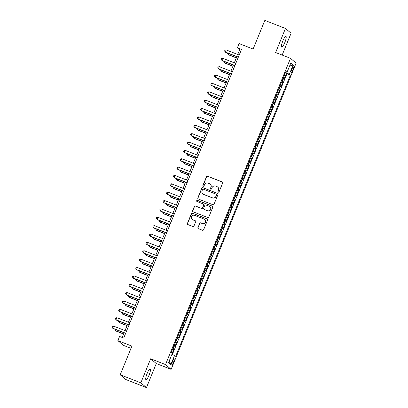 <?xml version="1.0" encoding="UTF-8"?>
<svg xmlns="http://www.w3.org/2000/svg" width="408" height="408" viewBox="0 0 408 408"><rect width="100%" height="100%" fill="white"/><g stroke="black" fill="none" stroke-linecap="round" stroke-linejoin="round"><path stroke-width="0.61" d="M218.306 192.143A0.622 0.607 -49.7 0 0 219.106 191.791L222.671 183.059A0.887 0.867 -49.7 0 0 222.197 181.922L207.616 176.225A0.887 0.867 -49.7 0 0 206.468 176.73L202.909 185.456A0.622 0.607 -49.7 0 0 203.24 186.252A0.622 0.607 -49.7 0 0 204.041 185.9L204.5 184.773A2.846 2.774 -49.7 0 1 208.167 183.156L209.381 183.631A2.846 2.774 -49.7 0 1 210.9 187.272L210.441 188.399A0.622 0.607 -49.7 0 0 210.773 189.2A0.622 0.607 -49.7 0 0 211.574 188.843L212.038 187.716A2.846 2.774 -49.7 0 1 215.699 186.099L216.913 186.573A2.846 2.774 -49.7 0 1 218.433 190.215L217.974 191.347A0.622 0.607 -49.7 0 0 218.306 192.143M149.063 375.166A5.799 1.209 111.3 0 0 150.2 368.939A5.799 1.209 111.3 0 0 147.12 373.514A5.799 1.209 111.3 0 0 145.982 379.741A5.799 1.209 111.3 0 0 149.063 375.166M284.804 42.549A5.799 1.209 111.3 0 0 285.942 36.322A5.799 1.209 111.3 0 0 282.856 40.897A5.799 1.209 111.3 0 0 281.719 47.124A5.799 1.209 111.3 0 0 284.804 42.549M173.487 362.335A2.897 0.607 111.3 0 0 174.058 359.219A2.897 0.607 111.3 0 0 172.518 361.508A2.897 0.607 111.3 0 0 171.946 364.619A2.897 0.607 111.3 0 0 173.487 362.335M197.906 227.521A0.887 0.867 -49.7 0 0 198.38 228.664L202.47 230.26A0.887 0.867 -49.7 0 0 203.612 229.755L207.57 220.065A0.887 0.867 -49.7 0 0 207.096 218.928L192.515 213.226A0.887 0.867 -49.7 0 0 191.367 213.731L187.415 223.426A0.887 0.867 -49.7 0 0 187.889 224.563L192.831 226.491A0.887 0.867 -49.7 0 0 193.973 225.986L195.667 221.84A0.887 0.867 -49.7 0 0 195.192 220.703L192.744 219.744A2.377 2.321 -49.7 0 1 191.643 216.357A2.377 2.321 -49.7 0 1 194.534 215.353L204.133 219.101A2.377 2.321 -49.7 0 1 205.234 222.488A2.377 2.321 -49.7 0 1 202.343 223.497L200.741 222.87A0.887 0.867 -49.7 0 0 199.594 223.375L198.053 227.654A0.887 0.867 -49.7 0 0 198.217 228.577M282.168 55.07L291.082 33.227L285.457 28.463L264.828 20.4L253.128 49.057L239.098 43.574L237.395 47.762L241.521 49.373L123.711 338.059L119.585 336.447L117.876 340.629L123.497 345.392L131.004 348.325M140.842 382.837L146.462 387.6L156.279 363.543L150.659 358.78L140.842 382.837L120.207 374.774L131.906 346.111L117.876 340.629M150.659 358.78L165.515 364.584L290.496 58.324L296.116 63.092L171.136 369.347L165.515 364.584M285.457 28.463L275.64 52.52L290.496 58.324M212.894 204.714A0.887 0.867 -49.7 0 0 214.037 204.209L217.994 194.519A0.887 0.867 -49.7 0 0 217.52 193.382L202.939 187.685A0.887 0.867 -49.7 0 0 201.792 188.19L197.839 197.88A0.887 0.867 -49.7 0 0 198.314 199.017L212.894 204.714M212.782 207.29L208.825 216.985A0.887 0.867 -49.7 0 1 207.682 217.489L193.101 211.788A0.887 0.867 -49.7 0 1 192.627 210.65L194.32 206.504A0.887 0.867 -49.7 0 1 195.463 205.999L201.379 208.309A0.887 0.867 -49.7 0 0 202.521 207.805L203.643 205.056A0.887 0.867 -49.7 0 0 203.169 203.913L197.013 201.511A0.622 0.607 -49.7 0 1 196.727 200.624A0.622 0.607 -49.7 0 1 197.482 200.359L212.308 206.152A0.887 0.867 -49.7 0 1 212.782 207.29M146.462 387.6L125.832 379.537L120.207 374.774M172.171 353.333L173.742 349.488L172.645 349.059M172.768 348.758L173.186 349.019L174.553 345.673L175.103 346.142L177.154 341.119L176.062 340.695M176.185 340.389L176.598 340.649L177.964 337.304L178.52 337.773L180.571 332.755L179.474 332.326M179.596 332.025L180.015 332.28L181.381 328.935L181.937 329.404L183.983 324.385L182.891 323.957M183.014 323.656L183.432 323.916L184.793 320.566L185.349 321.04L187.399 316.016L186.303 315.588M186.43 315.287L186.844 315.547L188.21 312.202L188.766 312.671L190.811 307.647L189.72 307.224M189.842 306.923L190.261 307.178L191.622 303.832L192.178 304.302L194.228 299.283L193.137 298.855M193.259 298.554L193.673 298.814L195.039 295.463L195.595 295.933L197.645 290.914L196.549 290.486M196.671 290.185L197.089 290.445L198.456 287.099L199.007 287.569L201.057 282.545L199.966 282.117M200.088 281.816L200.501 282.076L201.868 278.73L202.424 279.2L204.474 274.176L203.378 273.753M203.5 273.452L203.918 273.707L205.285 270.361L205.836 270.83L207.886 265.812L206.795 265.384M206.917 265.083L207.33 265.343L208.697 261.992L209.253 262.461L211.303 257.443L210.207 257.014M210.334 256.714L210.747 256.974L212.114 253.628L212.67 254.097L214.715 249.074L213.624 248.651M213.746 248.345L214.164 248.605L215.526 245.259L216.082 245.728L218.132 240.71L217.041 240.281M217.163 239.981L217.576 240.236L218.943 236.89L219.499 237.359L221.549 232.341L220.453 231.912M220.575 231.611L220.993 231.871L222.36 228.521L222.911 228.995L224.961 223.972L223.87 223.543M223.992 223.242L224.405 223.502L225.772 220.157L226.328 220.626L228.378 215.602L227.281 215.179M227.404 214.878L227.822 215.133L229.189 211.788L229.74 212.257L231.79 207.239L230.699 206.81M230.821 206.509L231.234 206.769L232.601 203.419L233.157 203.888L235.207 198.869L234.11 198.441M234.238 198.14L234.651 198.4L236.018 195.055L236.574 195.524L238.619 190.5L237.527 190.072M237.65 189.771L238.068 190.031L239.43 186.686L239.986 187.155L242.036 182.131L240.944 181.708M241.067 181.407L241.48 181.662L242.847 178.316L243.403 178.786L245.448 173.767L244.356 173.339M244.479 173.038L244.897 173.298L246.264 169.947L246.815 170.416L248.865 165.398L247.773 164.97M247.896 164.669L248.309 164.929L249.676 161.583L250.231 162.053L252.282 157.029L251.185 156.606M251.308 156.3L251.726 156.56L253.093 153.214L253.643 153.683L255.694 148.665L254.602 148.237M254.725 147.936L255.138 148.191L256.505 144.845L257.06 145.314L259.111 140.296L258.014 139.868M258.142 139.567L258.555 139.827L259.921 136.476L260.477 136.95L262.522 131.927L261.431 131.498M261.554 131.197L261.972 131.458L263.333 128.112L263.889 128.581L265.94 123.558L264.848 123.134M264.97 122.834L265.384 123.088L266.75 119.743L267.306 120.212L269.351 115.194L268.26 114.765M268.382 114.464L268.801 114.724L270.167 111.374L270.718 111.843L272.768 106.825L271.677 106.396M271.799 106.095L272.212 106.355L273.579 103.005L274.135 103.479L276.185 98.456L275.089 98.027M275.211 97.726L275.63 97.986L276.996 94.641L277.547 95.11L279.597 90.086L278.506 89.663M278.628 89.362L279.041 89.617L280.408 86.272L280.964 86.741L283.014 81.722L282.045 80.993M281.918 81.294L283.014 81.722M292.424 67.733L291.674 69.569A2.81 0.586 111.3 0 0 291.123 72.588A2.81 0.586 111.3 0 0 292.618 70.37L293.367 68.529A2.81 0.586 111.3 0 0 293.918 65.515A2.81 0.586 111.3 0 0 292.424 67.733M171.987 354.185L175.664 356.296L290.404 75.138L289.338 74.236L285.518 72.476M174.604 355.394L170.845 364.599L168.535 362.641L172.293 353.435L171.227 352.532L285.967 71.38L287.028 72.282L290.787 63.077L293.097 65.035L289.338 74.236M172.426 354.389L286.936 73.787L286.426 73.353L284.381 78.372L283.407 77.648M279.041 89.617L279.597 90.086M275.63 97.986L276.185 98.456M272.212 106.355L272.768 106.825M268.801 114.724L269.351 115.194M265.384 123.088L265.94 123.558M261.972 131.458L262.522 131.927M258.555 139.827L259.111 140.296M255.138 148.191L255.694 148.665M251.726 156.56L252.282 157.029M248.309 164.929L248.865 165.398M244.897 173.298L245.448 173.767M241.48 181.662L242.036 182.131M238.068 190.031L238.619 190.5M234.651 198.4L235.207 198.869M231.234 206.769L231.79 207.239M227.822 215.133L228.378 215.602M224.405 223.502L224.961 223.972M220.993 231.871L221.549 232.341M217.576 240.236L218.132 240.71M214.164 248.605L214.715 249.074M210.747 256.974L211.303 257.443M207.33 265.343L207.886 265.812M203.918 273.707L204.474 274.176M200.501 282.076L201.057 282.545M197.089 290.445L197.645 290.914M193.673 298.814L194.228 299.283M190.261 307.178L190.811 307.647M186.844 315.547L187.399 316.016M183.432 323.916L183.983 324.385M180.015 332.28L180.571 332.755M176.598 340.649L177.154 341.119M173.186 349.019L173.742 349.488M156.279 363.543L171.136 369.347M237.395 47.762L239.674 49.689L237.726 54.458M236.813 56.702L234.314 62.827M233.396 65.066L230.897 71.191M229.984 73.435L227.486 79.56M226.567 81.804L224.069 87.929M223.156 90.168L220.651 96.298M219.739 98.537L217.24 104.662M216.322 106.906L213.823 113.031M212.91 115.275L210.411 121.4M209.493 123.639L206.994 129.769M206.081 132.008L203.582 138.134M202.664 140.377L200.165 146.503M199.252 148.747L196.748 154.872M195.835 157.111L193.336 163.236M192.418 165.48L189.919 171.605M189.006 173.849L186.507 179.974M185.589 182.213L183.09 188.343M182.177 190.582L179.678 196.707M178.76 198.951L176.261 205.076M175.348 207.32L172.844 213.445M171.931 215.684L169.432 221.814M168.514 224.053L166.015 230.178M165.102 232.422L162.603 238.547M161.685 240.791L159.186 246.916M158.273 249.155L155.774 255.281M154.856 257.524L152.357 263.65M151.445 265.894L148.94 272.019M148.028 274.258L145.529 280.388M144.616 282.627L142.111 288.752M141.199 290.996L138.7 297.121M137.782 299.365L135.283 305.49M134.37 307.729L131.871 313.859M130.953 316.098L128.454 322.223M127.541 324.467L125.037 330.592M124.124 332.836L122.227 337.482M241.154 50.271L239.674 49.689M285.335 72.925L286.426 73.353M286.936 73.787L290.404 75.138M285.748 71.91L287.028 72.282M280.408 86.272L279.995 86.011M276.996 94.641L276.578 94.381M273.579 103.005L273.166 102.75M270.167 111.374L269.749 111.119M266.75 119.743L266.337 119.483M263.333 128.112L262.92 127.852M259.921 136.476L259.503 136.221M256.505 144.845L256.091 144.585M253.093 153.214L252.674 152.954M249.676 161.583L249.263 161.323M246.264 169.947L245.846 169.692M242.847 178.316L242.434 178.056M239.43 186.686L239.017 186.425M236.018 195.055L235.6 194.794M232.601 203.419L232.188 203.164M229.189 211.788L228.771 211.528M225.772 220.157L225.359 219.897M222.36 228.521L221.942 228.266M218.943 236.89L218.53 236.63M215.526 245.259L215.113 244.999M212.114 253.628L211.696 253.368M208.697 261.992L208.284 261.737M205.285 270.361L204.867 270.101M201.868 278.73L201.455 278.47M198.456 287.099L198.038 286.839M195.039 295.463L194.626 295.208M191.622 303.832L191.209 303.572M188.21 312.202L187.792 311.942M184.793 320.566L184.38 320.311M181.381 328.935L180.963 328.675M177.964 337.304L177.551 337.044M174.553 345.673L174.134 345.413M289.568 66.065L293.097 65.035M170.845 364.599L169.147 361.151M218.219 192.102A0.622 0.607 -49.7 0 1 218.127 191.474L218.586 190.342A2.846 2.774 -49.7 0 0 217.836 187.16L217.683 187.032M210.151 184.09L210.299 184.217A2.846 2.774 -49.7 0 1 211.053 187.399L210.594 188.532A0.622 0.607 -49.7 0 0 210.686 189.154M222.508 182.136A0.887 0.867 -49.7 0 0 222.345 182.055L207.764 176.353A0.887 0.867 -49.7 0 0 206.621 176.858L203.056 185.584A0.622 0.607 -49.7 0 0 203.153 186.211M217.831 193.591A0.887 0.867 -49.7 0 0 217.673 193.509L203.087 187.813A0.887 0.867 -49.7 0 0 201.945 188.317L197.987 198.007A0.887 0.867 -49.7 0 0 198.15 198.936M216.49 194.978A0.622 0.607 -49.7 0 0 216.158 194.183L203.357 189.179A0.622 0.607 -49.7 0 0 202.557 189.536L202.072 190.725A2.846 2.774 -49.7 0 0 203.592 194.366L212.339 197.788A2.846 2.774 -49.7 0 0 216.005 196.171L216.643 195.111A0.622 0.607 -49.7 0 0 216.48 194.412L216.327 194.285M202.822 193.907L202.975 194.04A2.846 2.774 -49.7 0 0 203.745 194.494L203.592 194.366M216.643 195.111L216.158 196.299A2.846 2.774 -49.7 0 1 212.492 197.916L203.745 194.494M203.408 204.061L203.561 204.189A0.887 0.867 -49.7 0 1 203.796 205.183L202.674 207.932A0.887 0.867 -49.7 0 1 201.526 208.437L195.616 206.127A0.887 0.867 -49.7 0 0 194.468 206.632L192.775 210.778A0.887 0.867 -49.7 0 0 192.938 211.706M212.619 206.366A0.887 0.867 -49.7 0 0 212.461 206.28L197.635 200.491A0.622 0.607 -49.7 0 0 196.926 201.465M207.514 210.707A2.377 2.321 -49.7 0 0 209.947 206.698A2.377 2.321 -49.7 0 0 209.304 206.315L205.923 204.994A0.887 0.867 -49.7 0 0 204.78 205.499L203.658 208.248A0.887 0.867 -49.7 0 0 204.133 209.386L207.667 210.839A2.377 2.321 -49.7 0 0 210.1 206.825L209.947 206.698M203.893 209.243L204.041 209.37A0.887 0.867 -49.7 0 0 204.281 209.513L204.133 209.386M207.667 210.839L204.281 209.513M204.775 219.484L204.928 219.611A2.377 2.321 -49.7 0 1 202.496 223.625L200.894 222.998A0.887 0.867 -49.7 0 0 199.747 223.502L198.053 227.654M192.102 219.361L192.255 219.489A2.377 2.321 -49.7 0 0 192.892 219.871L192.744 219.744M195.503 220.912A0.887 0.867 -49.7 0 0 195.345 220.83L192.892 219.871M207.407 219.137A0.887 0.867 -49.7 0 0 207.249 219.055L192.668 213.353A0.887 0.867 -49.7 0 0 191.52 213.858L187.563 223.553A0.887 0.867 -49.7 0 0 187.726 224.476M228.74 53.545L228.312 54.59L228.694 54.912L236.324 57.895M227.802 53.178L227.608 53.642L228.312 54.59L236.385 57.747M238.354 57.13L225.272 52.015L226.129 49.924L239.21 55.034M238.292 57.278L225.655 52.336L224.568 51.066L224.91 50.23L226.129 49.924M225.323 61.914L224.9 62.96L225.277 63.281L232.912 66.264M224.385 61.547L224.196 62.011L224.9 62.96L232.968 66.116M221.911 70.278L221.483 71.329L221.86 71.65L229.495 74.633M220.968 69.911L220.779 70.375L221.483 71.329L229.556 74.48M218.494 78.647L218.066 79.693L218.448 80.019L226.078 82.997M217.556 78.28L217.367 78.744L218.066 79.693L226.139 82.849M215.082 87.016L214.654 88.062L215.031 88.383L222.666 91.367M214.139 86.649L213.95 87.113L214.654 88.062L222.727 91.219M234.942 65.494L221.86 60.384L222.712 58.293L235.793 63.403M234.881 65.647L222.238 60.705L221.156 59.435L221.498 58.599L222.712 58.293M231.525 73.863L218.443 68.753L219.295 66.662L232.376 71.772M231.464 74.011L218.826 69.074L217.739 67.799L218.081 66.963L219.295 66.662M228.108 82.232L215.031 77.117L215.883 75.026L228.964 80.141M228.052 82.38L215.409 77.444L214.328 76.168L214.669 75.332L215.883 75.026M224.696 90.602L211.614 85.486L212.466 83.395L225.548 88.505M224.635 90.749L211.992 85.808L210.911 84.538L211.252 83.701L212.466 83.395M211.665 95.385L211.237 96.431L211.619 96.752L219.249 99.736M210.727 95.013L210.533 95.482L211.237 96.431L219.31 99.583M221.279 98.966L208.197 93.855L209.054 91.764L222.136 96.874M221.218 99.118L208.58 94.177L207.499 92.907L207.84 92.07L209.054 91.764M208.253 103.749L207.825 104.8L208.202 105.121L215.837 108.105M207.31 103.382L207.121 103.846L207.825 104.8L215.898 107.952M217.867 107.335L204.785 102.224L205.637 100.128L218.719 105.244M217.806 107.483L205.163 102.546L204.082 101.271L204.423 100.434L205.637 100.128M204.836 112.118L204.408 113.164L204.791 113.485L212.42 116.469M203.898 111.751L203.704 112.215L204.408 113.164L212.481 116.321M214.45 115.704L201.368 110.588L202.225 108.497L215.307 113.613M214.389 115.852L201.751 110.91L200.665 109.64L201.006 108.803L202.225 108.497M201.419 120.487L200.996 121.533L201.374 121.854L209.008 124.838M200.481 120.12L200.292 120.584L200.996 121.533L209.069 124.69M211.038 124.068L197.957 118.957L198.808 116.867L211.89 121.977M210.977 124.221L198.334 119.279L197.253 118.009L197.594 117.172L198.808 116.867M198.007 128.852L197.579 129.902L197.962 130.223L205.591 133.207M197.064 128.484L196.875 128.948L197.579 129.902L205.652 133.054M207.621 132.437L194.54 127.327L195.396 125.236L208.473 130.346M207.56 132.59L194.922 127.648L193.836 126.373L194.177 125.537L195.396 125.236M194.591 137.221L194.162 138.271L194.545 138.593L202.174 141.571M193.652 136.853L193.463 137.317L194.162 138.271L202.235 141.423M204.204 140.806L191.128 135.696L191.979 133.6L205.061 138.715M204.148 140.954L191.505 136.017L190.424 134.742L190.766 133.906L191.979 133.6M191.179 145.59L190.75 146.635L191.128 146.956L198.762 149.94M190.235 145.222L190.046 145.687L190.75 146.635L198.824 149.792M200.792 149.175L187.711 144.06L188.562 141.969L201.644 147.079M200.731 149.323L188.088 144.381L187.007 143.111L187.349 142.275L188.562 141.969M187.762 153.959L187.333 155.004L187.716 155.326L195.345 158.309M186.823 153.592L186.635 154.056L187.333 155.004L195.406 158.161M197.375 157.539L184.294 152.429L185.15 150.338L198.232 155.448M197.314 157.692L184.676 152.75L183.595 151.48L183.937 150.644L185.15 150.338M184.35 162.323L183.921 163.373L184.299 163.695L191.933 166.678M183.406 161.956L183.218 162.42L183.921 163.373L191.995 166.525M193.963 165.908L180.882 160.798L181.733 158.707L194.815 163.817M193.902 166.056L181.259 161.119L180.178 159.844L180.52 159.008L181.733 158.707M180.933 170.692L180.504 171.737L180.887 172.064L188.516 175.042M179.994 170.325L179.8 170.789L180.504 171.737L188.578 174.894M190.546 174.277L177.465 169.162L178.321 167.071L191.403 172.186M190.485 174.425L177.847 169.488L176.761 168.213L177.103 167.377L178.321 167.071M177.516 179.061L177.092 180.106L177.47 180.428L185.105 183.411M176.577 178.694L176.389 179.158L177.092 180.106L185.166 183.263M187.134 182.646L174.053 177.531L174.904 175.44L187.986 180.55M187.073 182.794L174.43 177.852L173.349 176.582L173.691 175.746L174.904 175.44M174.104 187.43L173.675 188.476L174.058 188.797L181.688 191.78M173.16 187.058L172.972 187.527L173.675 188.476L181.749 191.627M183.717 191.01L170.636 185.9L171.493 183.809L184.569 188.919M183.656 191.163L171.018 186.221L169.932 184.951L170.274 184.115L171.493 183.809M170.687 195.794L170.258 196.845L170.641 197.166L178.27 200.149M169.748 195.427L169.56 195.891L170.258 196.845L178.332 199.996M180.305 199.379L167.224 194.269L168.076 192.173L181.157 197.288M180.244 199.527L167.601 194.591L166.52 193.316L166.862 192.479L168.076 192.173M167.275 204.163L166.846 205.209L167.224 205.53L174.859 208.514M166.331 203.796L166.143 204.26L166.846 205.209L174.92 208.366M176.888 207.749L163.807 202.633L164.659 200.542L177.74 205.657M176.827 207.896L164.184 202.954L163.103 201.685L163.445 200.848L164.659 200.542M163.858 212.532L163.429 213.578L163.812 213.899L171.442 216.883M162.919 212.165L162.731 212.629L163.429 213.578L171.503 216.735M173.471 216.118L160.39 211.002L161.247 208.911L174.328 214.022M173.41 216.266L160.772 211.324L159.691 210.054L160.033 209.217L161.247 208.911M160.446 220.896L160.018 221.947L160.395 222.268L168.03 225.252M159.502 220.529L159.314 220.993L160.018 221.947L168.091 225.099M170.059 224.482L156.978 219.371L157.83 217.28L170.911 222.391M169.998 224.635L157.355 219.693L156.274 218.423L156.616 217.581L157.83 217.28M157.029 229.265L156.601 230.316L156.983 230.637L164.613 233.616M156.091 228.898L155.897 229.362L156.601 230.316L164.674 233.468M166.643 232.851L153.561 227.74L154.418 225.644L167.499 230.76M166.581 232.999L153.944 228.062L152.857 226.787L153.199 225.95L154.418 225.644M153.612 237.635L153.189 238.68L153.566 239.001L161.201 241.985M152.674 237.267L152.485 237.731L153.189 238.68L161.262 241.837M163.231 241.22L150.149 236.105L151.001 234.014L164.082 239.129M163.169 241.368L150.526 236.426L149.445 235.156L149.787 234.32L151.001 234.014M150.2 246.004L149.772 247.049L150.154 247.37L157.784 250.354M149.257 245.636L149.068 246.101L149.772 247.049L157.845 250.206M159.814 249.584L146.732 244.474L147.589 242.383L160.665 247.493M159.752 249.737L147.115 244.795L146.028 243.525L146.37 242.689L147.589 242.383M146.783 254.368L146.355 255.418L146.737 255.739L154.367 258.723M145.845 254L145.656 254.464L146.355 255.418L154.428 258.57M156.402 257.953L143.32 252.843L144.172 250.752L157.253 255.862M156.341 258.101L143.698 253.164L142.616 251.889L142.958 251.053L144.172 250.752M143.371 262.737L142.943 263.782L143.32 264.109L150.955 267.087M142.428 262.37L142.239 262.834L142.943 263.782L151.016 266.939M139.954 271.106L139.526 272.151L139.908 272.473L147.538 275.456M139.016 270.739L138.827 271.203L139.526 272.151L147.599 275.308M136.542 279.475L136.114 280.52L136.491 280.842L144.126 283.825M135.599 279.103L135.41 279.572L136.114 280.52L144.187 283.677M152.985 266.322L139.903 261.207L140.755 259.116L153.836 264.231M152.924 266.47L140.286 261.533L139.199 260.258L139.541 259.422L140.755 259.116M149.568 274.691L136.486 269.576L137.343 267.485L150.424 272.595M149.506 274.839L136.869 269.897L135.787 268.627L136.129 267.791L137.343 267.485M146.156 283.055L133.074 277.945L133.926 275.854L147.007 280.964M146.095 283.208L133.452 278.266L132.371 276.996L132.712 276.16L133.926 275.854M133.125 287.839L132.697 288.89L133.079 289.211L140.709 292.194M132.187 287.472L131.993 287.936L132.697 288.89L140.77 292.041M142.739 291.424L129.657 286.314L130.514 284.218L143.596 289.333M142.678 291.572L130.04 286.635L128.959 285.36L129.295 284.524L130.514 284.218M129.708 296.208L129.285 297.254L129.662 297.575L137.297 300.558M128.77 295.841L128.581 296.305L129.285 297.254L137.358 300.41M139.327 299.793L126.245 294.678L127.097 292.587L140.179 297.702M139.266 299.941L126.623 295.004L125.542 293.729L125.883 292.893L127.097 292.587M126.296 304.577L125.868 305.623L126.251 305.944L133.88 308.927M125.353 304.21L125.164 304.674L125.868 305.623L133.941 308.78M135.91 308.162L122.828 303.047L123.685 300.956L136.767 306.066M135.849 308.31L123.211 303.368L122.125 302.099L122.466 301.262L123.685 300.956M122.879 312.941L122.456 313.992L122.834 314.313L130.463 317.296M121.941 312.574L121.752 313.038L122.456 313.992L130.524 317.144M132.498 316.526L119.416 311.416L120.268 309.325L133.35 314.435M132.437 316.679L119.794 311.738L118.713 310.468L119.054 309.626L120.268 309.325M119.468 321.31L119.039 322.361L119.416 322.682L127.051 325.66M118.524 320.943L118.335 321.407L119.039 322.361L127.112 325.513M129.081 324.895L115.999 319.785L116.851 317.689L129.933 322.805M129.02 325.043L116.382 320.107L115.296 318.832L115.637 317.995L116.851 317.689M116.051 329.679L115.622 330.725L116.005 331.046L123.634 334.03M115.112 329.312L114.923 329.776L115.622 330.725L123.695 333.882M125.664 333.265L112.582 328.149L113.439 326.058L126.521 331.174M125.603 333.413L112.965 328.471L111.884 327.201L112.226 326.364L113.439 326.058M282.458 81.253L283.825 77.903M292.271 68.1L293.367 68.529M291.526 69.947L292.618 70.37"/></g></svg>
